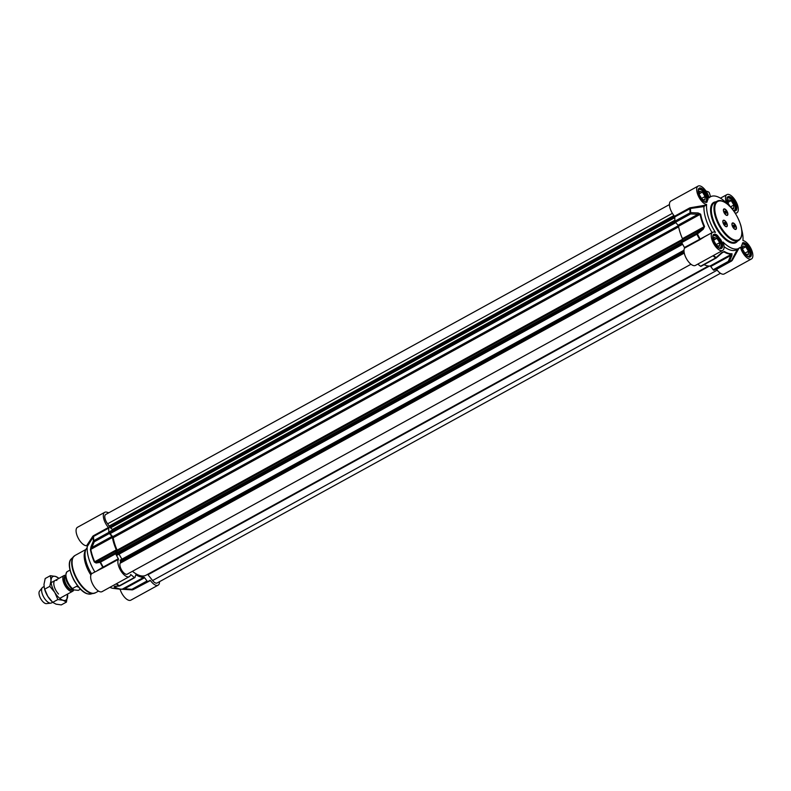 <?xml version="1.0" encoding="UTF-8"?>
<svg xmlns="http://www.w3.org/2000/svg" width="791" height="791" viewBox="0 0 791 791"><rect width="100%" height="100%" fill="white"/><g stroke="black" fill="none" stroke-linecap="round" stroke-linejoin="round"><path stroke-width="1.19" d="M56.833 580.426A8.958 3.985 61.2 0 0 54.134 586.012A8.958 3.985 61.2 0 0 58.534 594.031M58.92 578.369A13.437 5.972 61.2 0 0 55.578 576.451A13.437 5.972 61.2 0 0 51.02 580.505A13.437 5.972 61.2 0 0 54.777 592.419A13.437 5.972 61.2 0 0 63.092 600.29A13.437 5.972 61.2 0 0 67.65 596.236A13.437 5.972 61.2 0 0 67.551 594.071M51.326 600.952A13.437 5.972 -118.8 0 1 51.108 600.725A13.437 5.972 -118.8 0 1 47.747 596.285A13.437 5.972 -118.8 0 1 44.494 588.702L47.747 596.285L52.71 602.366L56.062 604.156L61.293 604.907L66.444 602.08L63.092 600.29L57.862 599.538L54.777 592.419L49.813 586.349L51.02 580.505L50.347 575.69L55.578 576.451L59.009 578.32M67.581 594.061L66.444 602.08M50.347 575.69L45.196 578.528L43.989 584.371L44.336 588.079M49.813 586.349L44.662 589.176M57.862 599.538L52.71 602.366M117.236 555.153L682.663 244.31L117.246 555.153L116.277 553.067L117.236 551.05A1.117 0.494 61.2 0 0 117.117 550.14A30.236 13.447 -118.8 0 1 113.192 537.702A1.117 0.494 61.2 0 0 112.698 536.684L110.147 533.618L109.87 531.75M121.913 559.188L119.016 554.175M120.38 560.028L684.007 250.223M690.978 264.253L127.282 574.147A6.723 2.986 -118.8 0 1 122.051 570.746A6.723 2.986 -118.8 0 1 120.084 563.271L120.637 561.808L120.054 560.255M708.469 266.003L145.989 575.235A30.236 13.447 -118.8 0 1 132.443 571.31M720.472 273.281L157.122 582.997A6.723 2.986 -118.8 0 1 152.594 580.545L147.996 574.741A1.117 0.494 61.2 0 0 147.571 574.365M674.802 217.584L110.364 527.953L107.645 523.81A6.723 2.986 -118.8 0 1 105.707 514.486L669.433 204.572M112.688 529.96L110.72 527.755M80.504 589.147L78.319 590.343L73.731 589.878A8.958 3.985 -118.8 0 1 72.683 591.253A8.958 3.985 -118.8 0 1 70.874 591.352A8.958 3.985 -118.8 0 1 64.051 583.629A8.958 3.985 -118.8 0 1 64.051 575.551A8.958 3.985 -118.8 0 1 65.426 575.354M73.731 589.878L72.406 588.593L76.45 586.368L78.704 587.169M66.919 571.804C64.229 577.163 66.009 582.987 72.268 589.295L72.406 588.593A10.916 4.855 -118.8 0 1 66.662 579.239A10.916 4.855 -118.8 0 1 67.077 571.705L66.77 572.022M70.023 570.084L67.077 571.705M75.007 582.018A10.916 4.855 -118.8 0 1 73.098 578.537M52.621 602.287L51.455 602.93A8.958 3.985 -118.8 0 1 50.753 603.147A8.958 3.985 -118.8 0 1 49.645 603.029A8.958 3.985 -118.8 0 1 43.149 596.038A8.958 3.985 -118.8 0 1 42.259 587.703A8.958 3.985 -118.8 0 1 42.823 587.229L44.059 586.546M50.753 603.147L46.451 603.622A7.277 3.233 -118.8 0 1 45.552 603.523A7.277 3.233 -118.8 0 1 40.272 597.848A7.277 3.233 -118.8 0 1 39.55 591.075L42.259 587.703M135.637 575.275L136.19 574.968A1.117 0.494 61.2 0 0 135.815 574.919A1.117 0.494 61.2 0 0 135.686 575.097L135.004 577.41A1.117 0.494 -118.8 0 1 134.875 577.588A1.117 0.494 -118.8 0 1 134.43 577.489A36.683 16.304 -118.8 0 1 130.93 574.632L130.584 574.642A10.362 4.608 -118.8 0 1 129.299 576.649A10.362 4.608 -118.8 0 1 120.924 570.924A10.362 4.608 -118.8 0 1 118.462 559.336L118.343 558.743A36.683 16.304 -118.8 0 1 115.644 553.779A1.117 0.494 -118.8 0 1 115.476 552.761L100.348 561.086A1.117 0.939 79.4 0 0 100.121 562.332A36.515 16.235 61.2 0 0 102.79 567.236L97.56 570.459M116.208 583.847A36.515 16.235 61.2 0 0 118.818 585.933L114.606 586.349L114.092 586.971A31.472 13.991 61.2 0 0 120.074 589.196L113.518 588.415A27.438 12.201 -118.8 0 1 109.9 587.317M121.774 589.246A1.117 0.979 -94.3 0 0 121.943 589.246L120.074 589.196A31.472 13.991 61.2 0 0 121.774 589.246L132.117 589.868A1.117 0.999 -107.7 0 0 132.641 589.76L147.779 581.444A1.117 0.494 -118.8 0 1 147.027 580.97L131.889 589.295L132.117 589.868M90.886 575.037A21.278 9.462 -118.8 0 1 85.171 550.902L86.051 549.191A22.395 9.957 -118.8 0 1 87.188 547.659M91.588 573.841A22.395 9.957 -118.8 0 1 86.051 549.191M159.515 581.682A10.362 4.608 -118.8 0 1 158.091 585.182A10.362 4.608 -118.8 0 1 150.438 580.525L150.013 580.278A36.683 16.304 -118.8 0 1 149.084 580.881A36.683 16.304 -118.8 0 1 147.779 581.444M109.395 533.47L111.917 536.476L91.855 547.51L94.258 541.795L109.395 533.47A1.117 0.494 -118.8 0 1 108.891 532.353A36.683 16.304 -118.8 0 1 108.693 528.131L108.416 527.488A10.362 4.608 -118.8 0 1 104.748 512.301A10.362 4.608 -118.8 0 1 106.844 512.182L108.822 512.776M90.431 549.686A1.117 0.603 169.7 0 1 90.797 549.369L112.401 537.494A31.64 14.07 61.2 0 0 116.307 549.874L94.702 561.758A31.64 14.07 -118.8 0 1 90.797 549.369L91.855 547.51A1.117 0.643 22.5 0 1 90.995 546.759L90.431 549.686A31.472 13.991 61.2 0 0 94.317 562.005L96.116 563.004L100.121 562.332L115.644 553.779M118.343 558.743L103.206 567.058A36.683 16.304 -118.8 0 1 100.506 562.094A1.117 0.494 -118.8 0 1 100.348 561.086L96.364 561.808L116.425 550.783L115.476 552.761M149.084 580.881L133.956 589.206A36.683 16.304 -118.8 0 1 132.641 589.76A1.117 0.494 -118.8 0 1 131.889 589.295L124.543 588.771L144.605 577.737L147.027 580.97M136.19 574.968A31.64 14.07 61.2 0 0 143.913 577.262L122.298 589.137A31.64 14.07 -118.8 0 1 114.576 586.853L115.624 586.131M133.956 589.206L132.483 589.829A1.117 1.117 0 0 1 132.067 589.878L124.701 589.354L124.543 588.771L122.298 589.137A1.117 0.979 -94.3 0 1 121.943 589.246L124.741 589.354M144.605 577.737A1.117 0.494 61.2 0 0 143.913 577.262M134.43 577.489L119.293 585.805A1.117 0.732 126 0 1 118.818 585.933A1.117 0.92 84.3 0 0 119.312 586.042L119.312 586.042A1.117 0.92 84.3 0 0 119.629 585.943M94.841 571.952A27.438 12.201 -118.8 0 1 87.287 546.482L93.565 536.456L108.693 528.131M108.416 527.488L93.289 535.814L92.745 536.347L93.2 536.832A36.515 16.235 61.2 0 0 93.397 541.004L90.995 546.759M108.891 532.353L93.753 540.678A1.117 0.692 174 0 0 93.397 541.004A1.117 0.643 23.2 0 0 94.258 541.795A1.117 0.494 -118.8 0 1 93.753 540.678A36.683 16.304 -118.8 0 1 93.565 536.456L93.289 535.814M112.401 537.494A1.117 0.494 61.2 0 0 111.917 536.476M96.116 563.004A1.117 0.949 80 0 1 96.364 561.808L94.317 562.005M116.425 550.783A1.117 0.494 61.2 0 0 116.307 549.874M103.324 567.661L102.79 567.236L102.701 567.938L103.324 567.661L118.462 559.336M134.272 589.028L150.438 580.525M120.054 589.196A10.362 4.608 61.2 0 0 130.841 600.161L158.091 585.182M129.299 576.649L102.049 591.638A10.362 4.608 61.2 0 1 93.022 584.776A10.362 4.608 61.2 0 1 92.063 573.475L102.701 567.938M92.745 536.347L86.644 545.691L87.287 546.482M104.748 512.301L77.498 527.281A10.362 4.608 61.2 0 0 78.002 537.722A10.362 4.608 61.2 0 0 86.644 545.691M745.755 246.832L748.444 251.231L748.266 254.781L745.399 253.931L742.719 249.531L742.897 245.981L745.755 246.832L742.769 248.473M748.444 251.231L744.934 253.16M743.856 244.29A7.277 3.233 61.2 0 0 743.678 244.211A7.277 3.233 61.2 0 0 742.274 243.984M748.988 256.798A7.277 3.233 61.2 0 0 749.769 255.285A7.277 3.233 61.2 0 0 749.799 255.097M742.146 244.35A6.941 3.085 -118.8 0 1 744.015 244.36A6.941 3.085 -118.8 0 1 745.814 245.615A6.941 3.085 -118.8 0 1 749.828 254.92A6.941 3.085 -118.8 0 1 748.237 256.64M702.398 192.104L705.078 196.494L704.91 200.044L702.042 199.203L699.363 194.804L699.541 191.254L702.398 192.104L699.412 193.736M705.078 196.494L701.577 198.422M700.49 189.563A7.277 3.233 61.2 0 0 700.322 189.484A7.277 3.233 61.2 0 0 698.621 189.336M705.621 202.071A7.277 3.233 61.2 0 0 706.412 200.558A7.277 3.233 61.2 0 0 706.432 200.37M698.354 190.058A6.941 3.085 -118.8 0 1 700.658 189.632A6.941 3.085 -118.8 0 1 702.457 190.888A6.941 3.085 -118.8 0 1 706.472 200.192A6.941 3.085 -118.8 0 1 704.87 201.913M730.142 206.589L728.155 203.336L728.333 199.787L731.191 200.627L728.204 202.269M731.191 200.627L733.87 205.027L733.702 208.577L731.309 207.875M733.87 205.027L730.449 206.916M729.282 198.096A7.277 3.233 61.2 0 0 729.114 198.017A7.277 3.233 61.2 0 0 727.413 197.869M734.414 210.604A7.277 3.233 61.2 0 0 735.205 209.091A7.277 3.233 61.2 0 0 735.225 208.903M727.147 198.59A6.941 3.085 -118.8 0 1 729.45 198.165A6.941 3.085 -118.8 0 1 731.25 199.421A6.941 3.085 -118.8 0 1 735.264 208.725A6.941 3.085 -118.8 0 1 733.662 210.446M716.962 238.299L719.652 242.699L719.474 246.248L716.606 245.398L713.927 240.998L714.105 237.448L716.962 238.299L713.976 239.94M719.652 242.699L716.142 244.627M715.064 235.758A7.277 3.233 61.2 0 0 714.886 235.678A7.277 3.233 61.2 0 0 713.185 235.53M720.196 248.265A7.277 3.233 61.2 0 0 720.977 246.752A7.277 3.233 61.2 0 0 721.006 246.565M712.918 236.252A6.941 3.085 -118.8 0 1 715.222 235.827A6.941 3.085 -118.8 0 1 717.022 237.082A6.941 3.085 -118.8 0 1 721.036 246.397A6.941 3.085 -118.8 0 1 719.444 248.107M726.553 226.483A3.362 1.493 -118.8 0 1 726.464 226.533A3.362 1.493 -118.8 0 1 725.792 226.572A3.362 1.493 -118.8 0 1 725.743 226.552M722.826 221.253A3.362 1.493 -118.8 0 1 723.231 220.649A3.362 1.493 -118.8 0 1 723.32 220.61M726.089 226.701A3.639 1.622 -118.8 0 1 725.891 226.621A3.639 1.622 -118.8 0 1 723.656 224.249A3.639 1.622 -118.8 0 1 722.845 221.084A3.639 1.622 -118.8 0 1 724.052 220.244A3.639 1.622 -118.8 0 1 727.077 224.071A3.639 1.622 -118.8 0 1 726.089 226.701M727.117 215.162A3.362 1.493 -118.8 0 1 727.028 215.221A3.362 1.493 -118.8 0 1 726.356 215.251A3.362 1.493 -118.8 0 1 726.306 215.241M723.389 209.931A3.362 1.493 -118.8 0 1 723.795 209.328A3.362 1.493 -118.8 0 1 723.884 209.289M726.652 215.379A3.639 1.622 -118.8 0 1 726.454 215.31A3.639 1.622 -118.8 0 1 724.22 212.937A3.639 1.622 -118.8 0 1 723.409 209.773A3.639 1.622 -118.8 0 1 724.615 208.923A3.639 1.622 -118.8 0 1 727.651 212.749A3.639 1.622 -118.8 0 1 726.652 215.379M735.205 229.4A3.639 1.622 -118.8 0 1 735.007 229.331A3.639 1.622 -118.8 0 1 732.763 226.948A3.639 1.622 -118.8 0 1 731.962 223.794A3.639 1.622 -118.8 0 1 733.168 222.943A3.639 1.622 -118.8 0 1 736.194 226.77A3.639 1.622 -118.8 0 1 735.205 229.4M735.67 229.182A3.362 1.493 -118.8 0 1 735.581 229.242A3.362 1.493 -118.8 0 1 734.908 229.271A3.362 1.493 -118.8 0 1 734.859 229.261M731.942 223.952A3.362 1.493 -118.8 0 1 732.347 223.349A3.362 1.493 -118.8 0 1 732.436 223.309M716.29 269.059L716.547 269.296A10.362 4.608 61.2 0 0 724.2 273.953L751.45 258.973A10.362 4.608 -118.8 0 1 745.429 256.324A10.362 4.608 -118.8 0 1 740.445 247.197A29.455 13.101 61.2 0 1 738.972 248.344A29.455 13.101 61.2 0 1 723.043 242.036A10.362 4.608 -118.8 0 1 722.658 250.44A10.362 4.608 -118.8 0 1 713.63 243.588A10.362 4.608 -118.8 0 1 712.681 232.287A10.362 4.608 -118.8 0 1 715.42 232.416A29.455 13.101 61.2 0 1 706.61 204.483A10.362 4.608 -118.8 0 1 698.334 195.95A10.362 4.608 -118.8 0 1 698.107 186.093A10.362 4.608 -118.8 0 1 704.128 188.742A10.362 4.608 -118.8 0 1 709.112 197.869A29.455 13.101 61.2 0 1 710.595 196.722A29.455 13.101 61.2 0 1 726.524 203.03A10.362 4.608 -118.8 0 1 726.899 194.626A10.362 4.608 -118.8 0 1 735.927 201.478A10.362 4.608 -118.8 0 1 736.886 212.779A10.362 4.608 -118.8 0 1 735.116 212.967M732.239 260.407L731.616 260.348A36.515 16.235 -118.8 0 1 729.411 261.495L731.883 255.562A1.117 0.583 -157.6 0 1 730.775 255.483L728.274 261.425A1.117 0.494 61.2 0 0 729.025 261.89A1.117 0.999 -107.7 0 0 729.411 261.495A1.117 0.583 -156.9 0 1 728.274 261.425L713.146 269.741A1.117 0.494 61.2 0 0 713.887 270.215A36.683 16.304 61.2 0 0 715.202 269.652L730.34 261.337A36.683 16.304 61.2 0 0 731.26 260.733L732.239 260.407L739.15 247.909M713.146 269.741L710.713 266.518L730.775 255.483L731.626 254.148A1.117 0.979 -94.3 0 0 732.021 253.753A31.472 13.991 -118.8 0 1 724.348 251.479L721.758 252.556L716.122 257.559A1.117 0.732 126 0 1 715.677 257.935A1.117 0.494 61.2 0 0 716.122 258.044A1.117 0.494 61.2 0 0 716.25 257.856L716.122 257.559A36.515 16.235 -118.8 0 1 713.502 255.473M721.916 252.804L723.913 251.864A31.64 14.07 61.2 0 0 731.626 254.148L710.021 266.033A1.117 0.494 -118.8 0 1 710.713 266.518M710.021 266.033A31.64 14.07 -118.8 0 1 704.049 264.678M697.83 264.095A36.683 16.304 61.2 0 0 700.539 266.26A1.117 0.494 61.2 0 0 700.984 266.359A1.117 0.494 61.2 0 0 701.123 266.181M684.571 248.107L699.709 239.792L700.46 239.317L700.094 238.862A36.515 16.235 -118.8 0 1 697.425 233.958L703.268 229.222L702.596 228.52L696.733 233.216A1.117 0.494 61.2 0 0 696.891 234.225L697.425 233.958L696.733 233.216L681.595 241.532A1.117 0.494 61.2 0 0 681.763 242.55A36.683 16.304 61.2 0 0 684.462 247.514L684.571 248.107A10.362 4.608 61.2 0 0 687.043 259.695A10.362 4.608 61.2 0 0 695.408 265.42L722.658 250.44M681.595 241.532L682.534 239.554L702.596 228.52L704.563 226.513A31.472 13.991 -118.8 0 1 700.678 214.193L698.146 212.967L690.701 212.631A1.117 0.692 174 0 0 690.138 212.809A1.117 0.494 61.2 0 0 690.642 213.926L690.701 212.631A36.515 16.235 -118.8 0 1 690.503 208.458L703.97 206.589L706.61 204.483M698.146 212.967L698.087 214.223L678.025 225.247L675.514 222.241L690.642 213.926L700.124 214.381A31.64 14.07 61.2 0 0 704.03 226.77L682.425 238.655A1.117 0.494 -118.8 0 1 682.534 239.554M682.425 238.655A31.64 14.07 -118.8 0 1 678.52 226.266L700.124 214.381A1.117 0.603 169.7 0 1 700.678 214.193M678.025 225.247A1.117 0.494 -118.8 0 1 678.52 226.266M698.107 186.093L670.857 201.072A10.362 4.608 61.2 0 0 674.535 216.259L674.812 216.912A36.683 16.304 61.2 0 0 675 221.124A1.117 0.494 61.2 0 0 675.514 222.241M706.343 200.874L708.054 199.312A29.455 13.101 61.2 0 0 706.976 202.17L706.828 201.389L705.72 201.992M717.427 237.478L718.09 237.112L717.467 235.451A29.455 13.101 61.2 0 0 720.759 239.604L719.217 238.546L718.574 238.892M710.209 196.929L708.874 197.018M708.973 197.355L709.527 197.305M741.701 229.548A29.455 13.101 61.2 0 1 742.947 240.573A10.362 4.608 -118.8 0 1 751.223 249.116A10.362 4.608 -118.8 0 1 751.45 258.973M737.528 248.947L731.616 260.348M710.367 233.553L684.462 247.514M674.812 216.912L690.503 208.458L690.503 207.726L689.673 207.944L689.95 208.587A36.683 16.304 61.2 0 0 690.138 212.809L675 221.124M731.883 255.562L732.021 253.753M703.268 229.222L704.563 226.513M738.972 248.344L736.381 249.768A29.455 13.101 -118.8 0 1 724.081 246.644M726.534 215.162A3.362 1.493 -118.8 0 1 723.973 212.265A3.362 1.493 -118.8 0 1 723.973 209.229A3.362 1.493 -118.8 0 1 724.655 209.2A3.362 1.493 -118.8 0 1 727.206 212.087A3.362 1.493 -118.8 0 1 727.206 215.122A3.362 1.493 -118.8 0 1 726.534 215.162M726.306 212.393L726.257 213.273L725.545 213.066L724.922 211.078L726.306 212.393L725.426 212.868M725.634 211.286L724.892 211.701M725.97 226.473A3.362 1.493 -118.8 0 1 723.409 223.586A3.362 1.493 -118.8 0 1 723.409 220.551A3.362 1.493 -118.8 0 1 724.081 220.511A3.362 1.493 -118.8 0 1 726.642 223.408A3.362 1.493 -118.8 0 1 726.642 226.444A3.362 1.493 -118.8 0 1 725.97 226.473M725.743 223.705L725.693 224.595L724.981 224.387L724.358 222.4L725.743 223.705L724.863 224.189M725.07 222.607L724.329 223.013M733.198 223.22A3.362 1.493 -118.8 0 1 735.759 226.107A3.362 1.493 -118.8 0 1 735.759 229.143A3.362 1.493 -118.8 0 1 735.076 229.182A3.362 1.493 -118.8 0 1 732.515 226.285A3.362 1.493 -118.8 0 1 732.515 223.25A3.362 1.493 -118.8 0 1 733.198 223.22M734.859 226.414L734.809 227.294L734.097 227.086L733.465 225.099L734.859 226.414L733.979 226.888M734.186 225.306L733.435 225.722M741.503 245.754A29.455 13.101 61.2 0 0 742.581 242.886A8.009 3.56 61.2 0 1 750.521 250.183A8.009 3.56 61.2 0 1 748.049 256.739A8.009 3.56 61.2 0 1 741.503 245.754M705.315 205.205L690.503 207.726M712.068 232.623A29.455 13.101 -118.8 0 1 703.97 206.589M700.46 239.317L704.474 236.796M113.192 537.702L678.629 226.849M112.698 536.684L678.332 225.722M117.117 550.14L682.584 239.268M117.236 551.05L682.069 240.523M116.277 553.067L681.634 242.254M116.287 553.413L696.891 234.225A36.683 16.304 61.2 0 0 699.59 239.189L699.709 239.792M116.653 554.58L682.297 243.608M120.084 560.512L683.997 250.49M120.519 561.254L684.027 251.449M120.637 561.808L684.096 252.042M120.084 563.271L684.274 253.1M147.996 574.741L709.487 266.053M152.594 580.545L717.19 270.146M107.645 523.81L672.38 213.343M109.326 525.936L673.922 215.538M109.563 526.529L674.337 216.032M109.563 527.142L674.674 216.457M109.702 527.419L674.792 216.754M110.256 527.913L674.802 217.545M112.549 529.377L674.921 220.214M112.688 529.663L674.95 220.551M109.553 532.056L675.01 221.193M109.929 533.223L675.534 222.271M675.83 222.627L110.147 533.618M72.821 589.582A7.564 3.362 -118.8 0 1 71.319 589.651A7.564 3.362 -118.8 0 1 65.633 583.283A7.564 3.362 -118.8 0 1 65.435 576.392M65.426 576.174A7.781 3.461 61.2 0 0 65.02 583.007A7.781 3.461 61.2 0 0 71.081 590.017A7.781 3.461 61.2 0 0 73.019 589.651M119.866 585.736A1.117 0.494 -118.8 0 1 119.738 585.913A1.117 0.494 -118.8 0 1 119.293 585.805A36.683 16.304 -118.8 0 1 116.574 583.639M98.539 591.095L95.513 592.766A21.278 9.462 -118.8 0 1 91.212 592.993A21.278 9.462 -118.8 0 1 75.007 574.662A21.278 9.462 -118.8 0 1 75.016 555.47L85.903 549.478M94.702 593.102A21.199 9.423 -118.8 0 1 93.832 593.388A21.199 9.423 -118.8 0 1 90.738 593.171A21.199 9.423 -118.8 0 1 75.165 576.184A21.199 9.423 -118.8 0 1 73.583 556.557A21.199 9.423 -118.8 0 1 74.285 555.974M95.513 592.766L90.708 594.051A20.269 9.017 -118.8 0 1 87.742 593.853A20.269 9.017 -118.8 0 1 72.851 577.608A20.269 9.017 -118.8 0 1 71.348 558.842L75.016 555.47M84.222 592.093A19.726 8.77 -118.8 0 1 69.529 565.367M114.092 586.971A1.117 0.801 120.6 0 0 114.576 586.853L115.377 586.418M722.183 201.23A21.841 9.71 -118.8 0 1 740.366 224.179A21.841 9.71 -118.8 0 1 734.404 239.97A21.841 9.71 -118.8 0 1 716.221 217.021A21.841 9.71 -118.8 0 1 722.183 201.23M734.117 240.711A22.395 9.957 61.2 0 0 738.646 240.464C742.166 238.032 742.878 232.959 740.762 225.237C735.165 207.914 722.836 197.701 717.061 201.211A22.395 9.957 61.2 0 0 717.061 221.421A22.395 9.957 61.2 0 0 734.117 240.711M721.59 200.973A22.395 9.957 61.2 0 0 717.061 201.211L714.431 202.664A22.395 9.957 -118.8 0 0 714.421 222.864A22.395 9.957 -118.8 0 0 731.487 242.165A22.395 9.957 -118.8 0 0 736.006 241.917L738.646 240.464M706.828 201.389A7.445 3.312 -118.8 0 1 706.244 201.932C706.076 202.931 704.445 201.932 701.38 198.927L698.7 193.696C698.255 189.662 698.374 188.06 699.076 188.881A7.445 3.312 -118.8 0 1 704.603 192.272A7.445 3.312 -118.8 0 1 707.194 200.41M719.217 238.546A7.445 3.312 -118.8 0 1 720.819 248.137C720.641 249.135 719.019 248.127 715.944 245.121L713.264 239.9C712.82 235.856 712.948 234.255 713.64 235.075A7.445 3.312 -118.8 0 1 718.09 237.112M717.467 235.451A8.009 3.56 61.2 0 0 712.968 239.06A8.009 3.56 61.2 0 0 720.512 248.582A8.009 3.56 61.2 0 0 720.759 239.604M708.054 199.312A8.009 3.56 61.2 0 0 701.518 188.327A8.009 3.56 61.2 0 0 699.036 194.883A8.009 3.56 61.2 0 0 706.976 202.17M715.954 201.824A22.959 10.204 61.2 0 0 712.8 220.837A22.959 10.204 61.2 0 0 731.2 242.896A22.959 10.204 61.2 0 0 737.538 241.077M707.727 191.64A10.639 3.906 162.5 0 0 706.017 191.115M706.145 191.303A11.203 4.113 -17.5 0 1 709.418 193.034L710.575 196.732M716.547 269.296L731.685 260.971M689.673 207.944L674.535 216.259M724.348 251.479A1.117 0.801 120.6 0 1 723.913 251.864L721.728 253.061M713.887 270.215L729.025 261.89A36.683 16.304 61.2 0 0 730.34 261.337L731.368 260.664M712.958 255.77A36.683 16.304 61.2 0 0 715.677 257.935L700.539 266.26M733.425 210.515A8.009 3.56 61.2 0 0 736.273 204.859A8.009 3.56 61.2 0 0 728.827 196.475A8.009 3.56 61.2 0 0 728.59 205.077M729.134 205.927C726.8 199.154 726.375 196.316 727.868 197.414A7.445 3.312 -118.8 0 1 734.355 202.348A7.445 3.312 -118.8 0 1 735.037 210.465L733.227 210.258M742.383 243.638A7.445 3.312 -118.8 0 1 742.433 243.608A7.445 3.312 -118.8 0 1 748.919 248.542A7.445 3.312 -118.8 0 1 749.611 256.67C750.422 259.468 740.692 251.419 741.632 245.358M51.108 600.725L51.613 601.249M674.802 217.644L110.364 527.953M674.97 220.827L109.593 531.661M64.051 575.551L51.118 582.66M72.683 591.253L59.75 598.362M90.708 594.051L87.554 593.843C76.925 591.45 64.269 564.794 71.348 558.842M114.824 586.467L119.312 586.042A1.117 1.117 0 0 0 119.738 585.913L134.875 577.588M705.948 191.017L708.607 191.936L709.418 193.034M735.482 213.55L736.886 212.779M720.443 198.175L726.899 194.626M700.984 266.359L716.122 258.044A1.117 1.117 0 0 0 716.33 257.896L722.925 252.151M704.455 236.806L712.681 232.287M709.033 197.572L710.595 196.722"/></g></svg>
